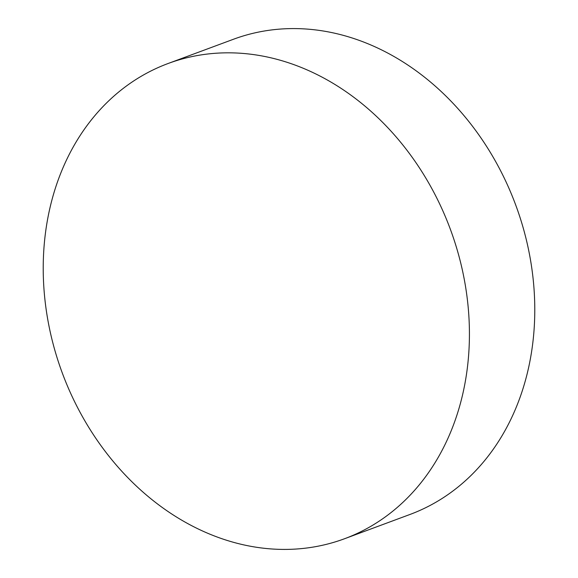 <?xml version="1.0" encoding="UTF-8"?>
<svg xmlns="http://www.w3.org/2000/svg" width="578" height="578" viewBox="0 0 578 578"><rect width="100%" height="100%" fill="white"/><g stroke="black" fill="none" stroke-linecap="round" stroke-linejoin="round"><path stroke-width="0.87" d="M269.095 57.403A253.467 206.917 69.6 0 1 465.846 288.509A253.467 206.917 69.6 0 1 344.466 538.768A253.467 206.917 69.6 0 1 243.548 544.837A253.467 206.917 69.6 0 1 46.796 313.731A253.467 206.917 69.6 0 1 168.176 63.479A253.467 206.917 69.6 0 1 269.095 57.403M168.176 63.479L233.534 39.232A253.467 206.917 69.6 0 1 334.452 33.163A253.467 206.917 69.6 0 1 531.204 264.269A253.467 206.917 69.6 0 1 409.824 514.521L344.466 538.768"/></g></svg>
